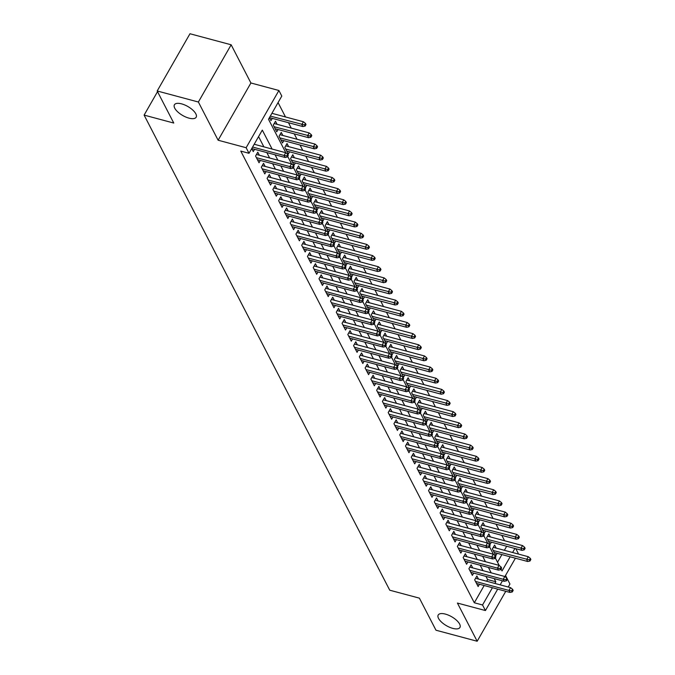 <?xml version="1.0" encoding="UTF-8"?>
<svg xmlns="http://www.w3.org/2000/svg" width="675" height="675" viewBox="0 0 675 675"><rect width="100%" height="100%" fill="white"/><g stroke="black" fill="none" stroke-linecap="round" stroke-linejoin="round"><path stroke-width="1.01" d="M445.382 614.098A12.53 5.172 29.8 0 1 456.553 620.283A12.53 5.172 29.8 0 1 459.945 627.463A12.53 5.172 29.8 0 1 452.765 628.374A12.53 5.172 29.8 0 1 441.602 622.181A12.53 5.172 29.8 0 1 438.202 615.009A12.53 5.172 29.8 0 1 445.382 614.098M181.592 103.866A12.53 5.172 29.8 0 1 192.755 110.05A12.53 5.172 29.8 0 1 196.155 117.231A12.53 5.172 29.8 0 1 188.975 118.142A12.53 5.172 29.8 0 1 177.803 111.949A12.53 5.172 29.8 0 1 174.412 104.777A12.53 5.172 29.8 0 1 181.592 103.866M515.818 548.699L518.206 553.323L517.86 553.922M508.224 587.022L509.946 584.018L505.524 575.463M497.694 589.14L485.426 610.554L457.414 603.053L477.166 641.25L435.974 630.214L419.403 598.151L389.745 590.203L144.113 115.104L173.77 123.053L157.191 90.982L189.97 33.75L231.154 44.786L198.382 102.018L218.126 140.223L246.139 147.724L278.91 90.492L281.796 96.069L268.507 119.273L285.863 152.828M218.126 140.223L250.906 82.983L231.154 44.786M250.906 82.983L278.91 90.492M504.613 540.759L501.812 535.342M498.842 529.605L496.049 524.188M493.079 518.451L490.278 513.034M487.316 507.305L484.515 501.888M481.545 496.15L478.744 490.733M475.782 484.996L472.981 479.579M470.019 473.842L467.218 468.425M464.248 462.696L461.447 457.279M458.485 451.541L455.684 446.124M452.714 440.387L449.913 434.97M446.951 429.233L444.15 423.816M441.188 418.078L438.387 412.661M435.417 406.932L432.616 401.515M429.654 395.778L426.853 390.361M423.892 384.623L421.09 379.207M418.12 373.469L415.319 368.052M412.358 362.315L409.556 356.898M406.586 351.169L403.785 345.752M400.823 340.014L398.022 334.598M395.061 328.86L392.259 323.443M389.289 317.706L386.488 312.289M383.527 306.551L380.725 301.134M377.755 295.405L374.962 289.988M371.993 284.251L369.191 278.834M366.23 273.097L363.428 267.68M360.458 261.942L357.657 256.525M354.696 250.788L351.894 245.371M348.933 239.642L346.132 234.225M343.162 228.488L340.36 223.071M337.399 217.333L334.598 211.916M331.627 206.179L328.835 200.762M325.865 195.033L323.063 189.616M320.102 183.878L317.301 178.462M314.331 172.724L311.529 167.307M308.568 161.57L305.767 156.153M302.805 150.415L300.004 144.998M297.034 139.269L294.233 133.852M291.271 128.115L288.47 122.698M285.5 116.961L278.066 102.575M477.166 641.25L505.769 591.3M157.191 90.982L198.382 102.018M478.474 579.049L476.888 575.977L474.668 579.85L478.136 586.541L479.444 584.246M472.711 567.894L471.125 564.832L468.906 568.696L472.365 575.387L473.681 573.1M466.94 556.74L465.353 553.677L463.143 557.542L466.602 564.233L467.91 561.946M461.177 545.594L459.591 542.523L457.372 546.387L460.831 553.087L462.147 550.792M455.406 534.44L453.819 531.368L451.609 535.241L455.068 541.932L456.376 539.637M449.643 523.285L448.057 520.222L445.846 524.087L449.305 530.778L450.613 528.483M443.88 512.131L442.294 509.068L440.075 512.933L443.534 519.623L444.85 517.337M438.109 500.977L436.523 497.914L434.312 501.778L437.771 508.469L439.079 506.182M432.346 489.831L430.76 486.759L428.541 490.624L432 497.323L433.316 495.028M426.575 478.676L424.997 475.605L422.778 479.478L426.237 486.169L427.553 483.874M420.812 467.522L419.226 464.459L417.015 468.323L420.474 475.014L421.782 472.728M415.049 456.368L413.463 453.305L411.244 457.169L414.703 463.86L416.019 461.573M409.278 445.213L407.692 442.15L405.481 446.015L408.94 452.706L410.248 450.419M403.515 434.067L401.929 430.996L399.718 434.869L403.177 441.56L404.485 439.265M397.752 422.913L396.166 419.842L393.947 423.714L397.406 430.405L398.723 428.11M391.981 411.758L390.395 408.696L388.184 412.56L391.643 419.251L392.951 416.964M386.218 400.604L384.632 397.541L382.413 401.406L385.872 408.097L387.188 405.81M380.447 389.458L378.869 386.387L376.65 390.251L380.109 396.942L381.426 394.656M374.684 378.304L373.098 375.233L370.887 379.105L374.347 385.796L375.654 383.501M368.921 367.149L367.335 364.078L365.116 367.951L368.575 374.642L369.892 372.347M363.15 355.995L361.564 352.932L359.353 356.797L362.812 363.488L364.12 361.201M357.387 344.841L355.801 341.778L353.59 345.642L357.05 352.333L358.358 350.047M351.624 333.695L350.038 330.623L347.819 334.488L351.278 341.179L352.595 338.892M345.853 322.54L344.267 319.469L342.056 323.342L345.516 330.033L346.823 327.738M340.09 311.386L338.504 308.323L336.285 312.188L339.744 318.878L341.061 316.583M334.319 300.232L332.741 297.169L330.522 301.033L333.982 307.724L335.298 305.438M328.556 289.077L326.97 286.014L324.759 289.879L328.219 296.57L329.527 294.283M322.793 277.931L321.207 274.86L318.988 278.724L322.448 285.424L323.764 283.129M317.022 266.777L315.436 263.706L313.225 267.578L316.685 274.269L317.993 271.974M311.259 255.622L309.673 252.56L307.454 256.424L310.922 263.115L312.23 260.82M305.497 244.468L303.91 241.405L301.691 245.27L305.151 251.961L306.467 249.674M299.725 233.314L298.139 230.251L295.928 234.115L299.388 240.806L300.696 238.52M293.962 222.168L292.376 219.097L290.157 222.969L293.617 229.66L294.933 227.365M288.191 211.013L286.605 207.942L284.394 211.815L287.854 218.506L289.162 216.211M282.428 199.859L280.842 196.796L278.632 200.661L282.091 207.352L283.399 205.065M276.666 188.705L275.079 185.642L272.86 189.506L276.32 196.197L277.636 193.911M270.894 177.559L269.308 174.488L267.098 178.352L270.557 185.043L271.865 182.756M265.132 166.404L263.545 163.333L261.326 167.206L264.786 173.897L266.102 171.602M259.369 155.25L257.782 152.179L255.563 156.052L259.023 162.743L260.339 160.447M277.079 124.31L275.501 121.247L273.282 125.111L276.742 131.802L278.058 129.516M282.85 135.464L281.264 132.401L279.045 136.266L282.504 142.957L283.821 140.662M288.613 146.618L287.027 143.547L284.816 147.42L288.276 154.111L289.583 151.816M294.384 157.773L292.798 154.702L290.579 158.566L294.038 165.265L295.355 162.97M300.147 168.919L298.561 165.856L296.35 169.72L299.81 176.411L301.118 174.125M305.91 180.073L304.324 177.01L302.113 180.875L305.573 187.566L306.88 185.279M311.681 191.227L310.095 188.165L307.876 192.029L311.335 198.72L312.652 196.425M317.444 202.382L315.858 199.311L313.647 203.183L317.107 209.874L318.414 207.579M323.207 213.536L321.629 210.465L319.41 214.329L322.869 221.02L324.186 218.734M328.978 224.682L327.392 221.619L325.173 225.484L328.632 232.175L329.948 229.888M334.741 235.837L333.155 232.774L330.944 236.638L334.403 243.329L335.711 241.043M340.512 246.991L338.926 243.92L336.707 247.793L340.166 254.483L341.483 252.188M346.275 258.145L344.689 255.074L342.478 258.947L345.938 265.638L347.245 263.343M352.038 269.3L350.452 266.228L348.241 270.093L351.7 276.784L353.008 274.497M357.809 280.446L356.223 277.383L354.004 281.247L357.463 287.938L358.779 285.652M363.572 291.6L361.986 288.537L359.775 292.402L363.234 299.093L364.542 296.806M369.343 302.754L367.757 299.683L365.538 303.556L368.997 310.247L370.313 307.952M375.106 313.909L373.52 310.837L371.301 314.71L374.76 321.401L376.076 319.106M380.869 325.055L379.282 321.992L377.072 325.856L380.531 332.547L381.839 330.261M386.64 336.209L385.054 333.146L382.835 337.011L386.294 343.702L387.61 341.415M392.403 347.363L390.817 344.301L388.606 348.165L392.065 354.856L393.373 352.561M398.166 358.518L396.579 355.447L394.369 359.319L397.828 366.01L399.136 363.715M403.937 369.672L402.351 366.601L400.132 370.465L403.591 377.165L404.907 374.87M409.7 380.818L408.113 377.755L405.903 381.62L409.362 388.311L410.67 386.024M415.471 391.973L413.885 388.91L411.666 392.774L415.125 399.465L416.441 397.178M421.234 403.127L419.648 400.064L417.428 403.928L420.896 410.619L422.204 408.324M426.997 414.281L425.41 411.21L423.2 415.083L426.659 421.774L427.967 419.479M432.768 425.436L431.182 422.364L428.962 426.229L432.422 432.928L433.738 430.633M438.531 436.582L436.944 433.519L434.734 437.383L438.193 444.074L439.501 441.788M444.293 447.736L442.707 444.673L440.497 448.538L443.956 455.228L445.272 452.942M450.065 458.89L448.478 455.819L446.259 459.692L449.719 466.383L451.035 464.088M455.827 470.045L454.241 466.973L452.031 470.846L455.49 477.537L456.798 475.242M461.599 481.199L460.013 478.128L457.793 481.992L461.253 488.683L462.569 486.397M467.362 492.345L465.775 489.282L463.565 493.147L467.024 499.837L468.332 497.551M473.124 503.499L471.538 500.437L469.327 504.301L472.787 510.992L474.095 508.705M478.896 514.654L477.309 511.583L475.09 515.455L478.55 522.146L479.866 519.851M484.658 525.808L483.072 522.737L480.862 526.61L484.321 533.301L485.629 531.006M490.421 536.954L488.843 533.891L486.624 537.756L490.084 544.447L491.4 542.16M497.526 562.233L501.905 554.58M504.36 550.302L506.672 546.252M269.426 117.661L270.979 120.648L272.287 118.361M496.193 548.108L494.606 545.046L492.387 548.91L495.847 555.601L497.163 553.314M272.109 149.057L262.305 130.098L249.016 153.301L240.781 151.09L474.306 602.775L484.186 585.52M486.641 581.234L487.595 579.572L485.949 576.383M482.979 570.645L480.178 565.228M477.217 559.499L474.415 554.082M471.445 548.345L468.644 542.928M465.682 537.19L462.881 531.773M459.92 526.036L457.118 520.619M454.148 514.882L451.347 509.465M448.386 503.736L445.584 498.319M442.614 492.581L439.813 487.164M436.852 481.427L434.05 476.01M431.089 470.273L428.288 464.856M425.317 459.127L422.516 453.71M419.555 447.972L416.753 442.555M413.792 436.818L410.991 431.401M408.021 425.663L405.219 420.247M402.258 414.509L399.457 409.092M396.487 403.363L393.685 397.946M390.724 392.209L387.923 386.792M384.961 381.054L382.16 375.637M379.19 369.9L376.388 364.483M373.427 358.746L370.626 353.329M367.656 347.6L364.863 342.183M361.893 336.445L359.092 331.028M356.13 325.291L353.329 319.874M350.359 314.137L347.558 308.72M344.596 302.982L341.795 297.565M338.833 291.836L336.032 286.419M333.062 280.682L330.261 275.265M327.299 269.527L324.498 264.111M321.528 258.373L318.735 252.956M315.765 247.227L312.964 241.81M310.002 236.073L307.201 230.656M304.231 224.918L301.43 219.502M298.468 213.764L295.667 208.347M292.705 202.61L289.904 197.193M286.934 191.464L284.133 186.047M281.171 180.309L278.37 174.893M275.4 169.155L272.607 163.738M269.637 158.001L266.836 152.584M263.874 146.846L258.576 136.612M251.707 148.601L253.26 151.588L254.568 149.302M157.537 91.657L144.113 115.104M485.426 610.554L482.541 604.977L492.421 587.731M474.306 602.775L482.541 604.977M249.016 153.301L246.139 147.724M515.413 558.2L504.892 576.568M502.462 580.812L500.141 584.854M501.069 569.092L502.031 570.949L510.14 556.791M512.595 552.504L514.915 548.463M287.727 156.44L291.625 163.983M293.49 167.594L297.388 175.137M299.261 178.748L303.159 186.283M305.024 189.903L308.922 197.438M310.787 201.049L314.685 208.592M316.558 212.203L320.456 219.746M322.321 223.358L326.219 230.901M328.092 234.512L331.99 242.047M333.855 245.666L337.753 253.201M339.618 256.812L343.516 264.355M345.389 267.967L349.287 275.51M351.152 279.121L355.05 286.656M356.923 290.275L360.813 297.81M362.686 301.43L366.584 308.964M368.449 312.576L372.347 320.119M374.22 323.73L378.118 331.273M379.983 334.884L383.881 342.419M385.746 346.039L389.644 353.573M391.517 357.193L395.415 364.728M397.28 368.339L401.178 375.882M403.051 379.493L406.941 387.037M408.814 390.648L412.712 398.183M414.577 401.802L418.475 409.337M420.348 412.948L424.246 420.491M426.111 424.102L430.009 431.646M431.873 435.257L435.772 442.8M437.645 446.411L441.543 453.946M443.407 457.566L447.306 465.1M449.179 468.712L453.077 476.255M454.942 479.866L458.84 487.409M460.704 491.02L464.602 498.555M466.476 502.175L470.374 509.709M472.238 513.329L476.137 520.864M478.001 524.475L481.899 532.018M483.773 535.629L487.671 543.173M489.535 546.784L493.433 554.318M495.307 557.938L499.205 565.473M494.876 583.445L495.83 581.774L494.184 578.593M491.214 572.856L488.413 567.439M485.452 561.701L482.65 556.284M479.689 550.547L476.888 545.13M473.917 539.401L471.116 533.984M468.155 528.247L465.353 522.83M462.383 517.092L459.591 511.675M456.621 505.938L453.819 500.521M450.858 494.792L448.057 489.375M445.087 483.638L442.285 478.221M439.324 472.483L436.523 467.066M433.561 461.329L430.76 455.912M427.79 450.174L424.988 444.757M422.027 439.028L419.226 433.612M416.256 427.874L413.463 422.457M410.493 416.72L407.692 411.303M404.73 405.565L401.929 400.148M398.959 394.411L396.157 388.994M393.196 383.265L390.395 377.848M387.433 372.111L384.632 366.694M381.662 360.956L378.861 355.539M375.899 349.802L373.098 344.385M370.128 338.648L367.327 333.231M364.365 327.502L361.564 322.085M358.602 316.347L355.801 310.93M352.831 305.193L350.03 299.776M347.068 294.038L344.267 288.622M341.305 282.892L338.504 277.476M335.534 271.738L332.733 266.321M329.771 260.584L326.97 255.167M324 249.429L321.199 244.012M318.237 238.275L315.436 232.858M312.474 227.129L309.673 221.712M306.703 215.975L303.902 210.558M300.94 204.82L298.139 199.403M295.169 193.666L292.376 188.249M289.406 182.512L286.605 177.095M283.643 171.366L280.842 165.949M277.872 160.211L275.071 154.794M487.595 579.572L495.83 581.774M286.833 155.883L287.407 156.997L288.293 155.453L287.719 154.339L286.833 155.883L284.108 155.486L285.145 157.494L251.741 148.542M252.602 147.04L284.108 155.486L285.702 152.702L254.197 144.256M287.719 154.339L285.702 152.702M285.145 157.494L287.407 156.997M305.125 126.065L306.011 124.512L305.438 123.398L304.552 124.951L305.125 126.065L302.864 126.554L301.826 124.546L303.421 121.762L271.915 113.316M304.552 124.951L270.321 116.1M302.864 126.554L269.46 117.602M303.421 121.762L305.438 123.398M292.596 167.037L293.178 168.151L294.064 166.607L293.482 165.493L292.596 167.037L289.87 166.632L290.908 168.64L257.437 159.671M256.399 157.663L289.87 166.632L291.465 163.848L256.466 154.474M293.482 165.493L291.465 163.848M290.908 168.64L293.178 168.151M298.367 178.192L298.941 179.305L299.827 177.761L299.253 176.639L298.367 178.192L295.633 177.787L296.671 179.795L263.208 170.826M262.17 168.818L295.633 177.787L297.228 175.002L262.229 165.628M299.253 176.639L297.228 175.002M296.671 179.795L298.941 179.305M304.13 189.346L304.703 190.46L305.589 188.907L305.016 187.793L304.13 189.346L301.404 188.941L302.442 190.949L268.971 181.98M267.933 179.972L301.404 188.941L302.999 186.157L268 176.782M305.016 187.793L302.999 186.157M302.442 190.949L304.703 190.46M309.892 200.492L310.475 201.614L311.361 200.062L310.778 198.948L309.892 200.492L307.167 200.095L308.205 202.103L274.733 193.134M273.696 191.126L307.167 200.095L308.762 197.311L273.763 187.928M310.778 198.948L308.762 197.311M308.205 202.103L310.475 201.614M310.888 137.211L311.774 135.667L311.2 134.553L310.314 136.097L310.888 137.211L308.627 137.708L307.589 135.7L309.184 132.916L274.185 123.533M310.314 136.097L274.118 126.731M308.627 137.708L275.155 128.739M309.184 132.916L311.2 134.553M316.659 148.365L317.545 146.821L316.963 145.707L316.077 147.251L316.659 148.365L314.39 148.854L313.352 146.855L314.947 144.07L279.948 134.688M316.077 147.251L279.88 137.886M314.39 148.854L280.918 139.885M314.947 144.07L316.963 145.707M322.422 159.519L323.308 157.975L322.734 156.862L321.848 158.406L322.422 159.519L320.161 160.009L319.123 158.001L320.718 155.216L285.719 145.842M321.848 158.406L285.652 149.032M320.161 160.009L286.689 151.04M320.718 155.216L322.734 156.862M328.193 170.674L329.079 169.13L328.497 168.007L327.611 169.56L328.193 170.674L325.924 171.163L324.886 169.155L326.481 166.371L291.482 156.997M327.611 169.56L291.414 160.186M325.924 171.163L292.452 162.194M326.481 166.371L328.497 168.007M315.664 211.646L316.238 212.76L317.123 211.216L316.55 210.102L315.664 211.646L312.938 211.25L313.976 213.258L280.505 204.289M279.467 202.281L312.938 211.25L314.533 208.465L279.534 199.083M316.55 210.102L314.533 208.465M313.976 213.258L316.238 212.76M333.956 181.828L334.842 180.276L334.268 179.162L333.382 180.706L333.956 181.828L331.687 182.318L330.649 180.309L332.243 177.525L297.253 168.143M333.382 180.706L297.186 171.34M331.687 182.318L298.223 173.348M332.243 177.525L334.268 179.162M321.427 222.801L322 223.914L322.886 222.37L322.312 221.257L321.427 222.801L318.701 222.396L319.739 224.404L286.267 215.435M285.23 213.427L318.701 222.396L320.296 219.611L285.297 210.237M322.312 221.257L320.296 219.611M319.739 224.404L322 223.914M339.719 192.974L340.605 191.43L340.031 190.316L339.145 191.86L339.719 192.974L337.458 193.472L336.42 191.464L338.015 188.679L303.016 179.297M339.145 191.86L302.948 182.495M337.458 193.472L303.986 184.503M338.015 188.679L340.031 190.316M327.189 233.955L327.772 235.069L328.657 233.525L328.075 232.403L327.189 233.955L324.464 233.55L325.502 235.558L292.03 226.589M290.993 224.581L324.464 233.55L326.059 230.766L291.06 221.392M328.075 232.403L326.059 230.766M325.502 235.558L327.772 235.069M345.49 204.128L346.376 202.584L345.794 201.471L344.908 203.015L345.49 204.128L343.221 204.618L342.183 202.61L343.777 199.825L308.779 190.451M344.908 203.015L308.711 193.641M343.221 204.618L309.749 195.649M343.777 199.825L345.794 201.471M332.961 245.109L333.534 246.223L334.42 244.671L333.847 243.557L332.961 245.109L330.235 244.704L331.273 246.712L297.802 237.743M296.764 235.735L330.235 244.704L331.83 241.92L296.831 232.538M333.847 243.557L331.83 241.92M331.273 246.712L333.534 246.223M351.253 215.283L352.139 213.739L351.565 212.617L350.679 214.169L351.253 215.283L348.992 215.772L347.954 213.764L349.549 210.98L314.55 201.606M350.679 214.169L314.483 204.795M348.992 215.772L315.52 206.803M349.549 210.98L351.565 212.617M338.723 256.255L339.306 257.369L340.192 255.825L339.609 254.711L338.723 256.255L335.998 255.859L337.036 257.867L303.564 248.898M302.527 246.89L335.998 255.859L337.593 253.074L302.594 243.692M339.609 254.711L337.593 253.074M337.036 257.867L339.306 257.369M357.016 226.437L357.902 224.885L357.328 223.771L356.442 225.323L357.016 226.437L354.755 226.927L353.717 224.918L355.312 222.134L320.313 212.76M356.442 225.323L320.245 215.949M354.755 226.927L321.283 217.957M355.312 222.134L357.328 223.771M344.495 267.41L345.068 268.523L345.954 266.979L345.381 265.866L344.495 267.41L341.761 267.013L342.799 269.013L309.336 260.044M308.298 258.044L341.761 267.013L343.356 264.229L308.365 254.846M345.381 265.866L343.356 264.229M342.799 269.013L345.068 268.523M362.787 237.592L363.673 236.039L363.099 234.925L362.213 236.469L362.787 237.592L360.517 238.081L359.48 236.073L361.074 233.288L326.076 223.906M362.213 236.469L326.017 227.104M360.517 238.081L327.054 229.112M361.074 233.288L363.099 234.925M350.257 278.564L350.831 279.678L351.717 278.134L351.143 277.02L350.257 278.564L347.532 278.159L348.57 280.167L315.098 271.198M314.061 269.19L347.532 278.159L349.127 275.375L314.128 266.001M351.143 277.02L349.127 275.375M348.57 280.167L350.831 279.678M368.55 248.738L369.436 247.193L368.862 246.08L367.976 247.624L368.55 248.738L366.289 249.235L365.251 247.227L366.846 244.443L331.847 235.06M367.976 247.624L331.779 238.258M366.289 249.235L332.817 240.266M366.846 244.443L368.862 246.08M356.02 289.718L356.602 290.832L357.488 289.288L356.906 288.166L356.02 289.718L353.295 289.313L354.333 291.322L320.861 282.352M319.823 280.344L353.295 289.313L354.89 286.529L319.891 277.155M356.906 288.166L354.89 286.529M354.333 291.322L356.602 290.832M374.321 259.892L375.207 258.348L374.625 257.234L373.739 258.778L374.321 259.892L372.052 260.381L371.014 258.373L372.608 255.589L337.61 246.215M373.739 258.778L337.542 249.404M372.052 260.381L338.58 251.412M372.608 255.589L374.625 257.234M361.792 300.864L362.365 301.987L363.251 300.434L362.677 299.32L361.792 300.864L359.066 300.468L360.104 302.476L326.632 293.507M325.595 291.499L359.066 300.468L360.661 297.683L325.662 288.301M362.677 299.32L360.661 297.683M360.104 302.476L362.365 301.987M380.084 271.046L380.97 269.502L380.396 268.38L379.51 269.933L380.084 271.046L377.814 271.536L376.777 269.527L378.371 266.743L343.381 257.369M379.51 269.933L343.313 260.558M377.814 271.536L344.351 262.567M378.371 266.743L380.396 268.38M367.554 312.019L368.128 313.132L369.014 311.588L368.44 310.475L367.554 312.019L364.829 311.622L365.867 313.63L332.395 304.661M331.358 302.653L364.829 311.622L366.424 308.838L331.425 299.455M368.44 310.475L366.424 308.838M365.867 313.63L368.128 313.132M385.847 282.201L386.733 280.648L386.159 279.534L385.273 281.087L385.847 282.201L383.586 282.69L382.548 280.682L384.142 277.898L349.144 268.523M385.273 281.087L349.076 271.713M383.586 282.69L350.114 273.721M384.142 277.898L386.159 279.534M373.317 323.173L373.899 324.287L374.785 322.743L374.203 321.629L373.317 323.173L370.592 322.768L371.63 324.776L338.158 315.807M337.12 313.808L370.592 322.768L372.187 319.984L337.188 310.61M374.203 321.629L372.187 319.984M371.63 324.776L373.899 324.287M391.618 293.355L392.504 291.802L391.922 290.689L391.036 292.233L391.618 293.355L389.348 293.844L388.311 291.836L389.905 289.052L354.907 279.669M391.036 292.233L354.839 282.867M389.348 293.844L355.877 284.875M389.905 289.052L391.922 290.689M379.088 334.327L379.662 335.441L380.548 333.897L379.974 332.783L379.088 334.327L376.363 333.923L377.401 335.931L343.929 326.962M342.892 324.953L376.363 333.923L377.958 331.138L342.959 321.764M379.974 332.783L377.958 331.138M377.401 335.931L379.662 335.441M397.381 304.501L398.267 302.957L397.693 301.843L396.807 303.387L397.381 304.501L395.12 304.999L394.082 302.991L395.677 300.206L360.678 290.824M396.807 303.387L360.61 294.022M395.12 304.999L361.648 296.03M395.677 300.206L397.693 301.843M384.851 345.482L385.433 346.596L386.319 345.043L385.737 343.929L384.851 345.482L382.126 345.077L383.164 347.085L349.692 338.116M348.654 336.108L382.126 345.077L383.721 342.293L348.722 332.918M385.737 343.929L383.721 342.293M383.164 347.085L385.433 346.596M403.152 315.655L404.038 314.111L403.456 312.998L402.57 314.542L403.152 315.655L400.882 316.145L399.845 314.137L401.439 311.352L366.441 301.978M402.57 314.542L366.373 305.168M400.882 316.145L367.411 307.176M401.439 311.352L403.456 312.998M390.623 356.628L391.196 357.75L392.082 356.198L391.508 355.084L390.623 356.628L387.889 356.231L388.927 358.239L355.463 349.27M354.426 347.262L387.889 356.231L389.483 353.447L354.493 344.064M391.508 355.084L389.483 353.447M388.927 358.239L391.196 357.75M408.915 326.81L409.801 325.266L409.227 324.143L408.341 325.696L408.915 326.81L406.645 327.299L405.608 325.291L407.202 322.507L372.203 313.132M408.341 325.696L372.144 316.322M406.645 327.299L373.182 318.33M407.202 322.507L409.227 324.143M396.385 367.782L396.959 368.896L397.845 367.352L397.271 366.238L396.385 367.782L393.66 367.386L394.698 369.394L361.226 360.425M360.188 358.417L393.66 367.386L395.255 364.601L360.256 355.219M397.271 366.238L395.255 364.601M394.698 369.394L396.959 368.896M414.678 337.964L415.564 336.412L414.99 335.298L414.104 336.85L414.678 337.964L412.417 338.453L411.379 336.445L412.973 333.661L377.975 324.278M414.104 336.85L377.907 327.476M412.417 338.453L378.945 329.484M412.973 333.661L414.99 335.298M402.148 378.937L402.73 380.05L403.616 378.506L403.034 377.392L402.148 378.937L399.423 378.532L400.461 380.54L366.989 371.571M365.951 369.562L399.423 378.532L401.017 375.747L366.019 366.373M403.034 377.392L401.017 375.747M400.461 380.54L402.73 380.05M420.449 349.11L421.335 347.566L420.753 346.452L419.867 347.996L420.449 349.11L418.179 349.608L417.142 347.6L418.736 344.815L383.738 335.433M419.867 347.996L383.67 338.631M418.179 349.608L384.708 340.639M418.736 344.815L420.753 346.452M407.919 390.091L408.493 391.205L409.379 389.661L408.805 388.538L407.919 390.091L405.194 389.686L406.232 391.694L372.76 382.725M371.723 380.717L405.194 389.686L406.789 386.902L371.79 377.527M408.805 388.538L406.789 386.902M406.232 391.694L408.493 391.205M426.212 360.264L427.098 358.72L426.524 357.607L425.638 359.151L426.212 360.264L423.951 360.754L422.913 358.754L424.507 355.97L389.509 346.587M425.638 359.151L389.441 349.785M423.951 360.754L390.479 351.785M424.507 355.97L426.524 357.607M413.682 401.245L414.256 402.359L415.142 400.807L414.568 399.693L413.682 401.245L410.957 400.84L411.995 402.848L378.523 393.879M377.485 391.871L410.957 400.84L412.552 398.056L377.553 388.682M414.568 399.693L412.552 398.056M411.995 402.848L414.256 402.359M431.975 371.419L432.861 369.875L432.287 368.761L431.401 370.305L431.975 371.419L429.713 371.908L428.676 369.9L430.27 367.116L395.272 357.742M431.401 370.305L395.204 360.931M429.713 371.908L396.242 362.939M430.27 367.116L432.287 368.761M419.453 412.391L420.027 413.513L420.913 411.961L420.339 410.847L419.453 412.391L416.72 411.995L417.757 414.003L384.294 405.034M383.257 403.026L416.72 411.995L418.314 409.21L383.316 399.828M420.339 410.847L418.314 409.21M417.757 414.003L420.027 413.513M437.746 382.573L438.632 381.029L438.05 379.907L437.164 381.459L437.746 382.573L435.476 383.062L434.438 381.054L436.033 378.27L401.034 368.896M437.164 381.459L400.967 372.085M435.476 383.062L402.005 374.093M436.033 378.27L438.05 379.907M425.216 423.546L425.79 424.659L426.676 423.115L426.102 422.002L425.216 423.546L422.491 423.149L423.529 425.157L390.057 416.188M389.019 414.18L422.491 423.149L424.086 420.365L389.087 410.982M426.102 422.002L424.086 420.365M423.529 425.157L425.79 424.659M443.509 393.727L444.395 392.175L443.821 391.061L442.935 392.605L443.509 393.727L441.248 394.217L440.21 392.209L441.804 389.424L406.806 380.042M442.935 392.605L406.738 383.24M441.248 394.217L407.776 385.248M441.804 389.424L443.821 391.061M430.979 434.7L431.561 435.814L432.447 434.27L431.865 433.156L430.979 434.7L428.254 434.295L429.292 436.303L395.82 427.334M394.782 425.326L428.254 434.295L429.848 431.511L394.85 422.137M431.865 433.156L429.848 431.511M429.292 436.303L431.561 435.814M449.28 404.873L450.166 403.329L449.584 402.216L448.698 403.76L449.28 404.873L447.01 405.371L445.972 403.363L447.567 400.579L412.568 391.196M448.698 403.76L412.501 394.394M447.01 405.371L413.539 396.402M447.567 400.579L449.584 402.216M436.75 445.854L437.324 446.968L438.21 445.424L437.636 444.302L436.75 445.854L434.017 445.449L435.054 447.458L401.591 438.488M400.553 436.48L434.017 445.449L435.611 442.665L400.621 433.291M437.636 444.302L435.611 442.665M435.054 447.458L437.324 446.968M455.043 416.028L455.929 414.484L455.355 413.37L454.469 414.914L455.043 416.028L452.773 416.517L451.735 414.509L453.33 411.725L418.34 402.351M454.469 414.914L418.272 405.548M452.773 416.517L419.31 407.548M453.33 411.725L455.355 413.37M442.513 457.009L443.087 458.123L443.973 456.57L443.399 455.456L442.513 457.009L439.788 456.604L440.826 458.612L407.354 449.643M406.316 447.635L439.788 456.604L441.382 453.819L406.384 444.437M443.399 455.456L441.382 453.819M440.826 458.612L443.087 458.123M460.806 427.182L461.692 425.638L461.118 424.524L460.232 426.068L460.806 427.182L458.544 427.672L457.507 425.663L459.101 422.879L424.102 413.505M460.232 426.068L424.035 416.694M458.544 427.672L425.073 418.702M459.101 422.879L461.118 424.524M448.276 468.155L448.858 469.268L449.744 467.724L449.162 466.611L448.276 468.155L445.551 467.758L446.588 469.766L413.117 460.797M412.079 458.789L445.551 467.758L447.145 464.974L412.147 455.591M449.162 466.611L447.145 464.974M446.588 469.766L448.858 469.268M466.577 438.337L467.463 436.784L466.881 435.67L465.995 437.223L466.577 438.337L464.307 438.826L463.269 436.818L464.864 434.033L429.865 424.659M465.995 437.223L429.798 427.849M464.307 438.826L430.836 429.857M464.864 434.033L466.881 435.67M454.047 479.309L454.621 480.423L455.507 478.879L454.933 477.765L454.047 479.309L451.322 478.913L452.36 480.912L418.888 471.943M417.85 469.943L451.322 478.913L452.917 476.128L417.918 466.746M454.933 477.765L452.917 476.128M452.36 480.912L454.621 480.423M472.34 449.491L473.226 447.938L472.652 446.825L471.766 448.369L472.34 449.491L470.078 449.98L469.041 447.972L470.635 445.188L435.637 435.805M471.766 448.369L435.569 439.003M470.078 449.98L436.607 441.011M470.635 445.188L472.652 446.825M459.81 490.463L460.392 491.577L461.27 490.033L460.696 488.919L459.81 490.463L457.085 490.058L458.123 492.067L424.651 483.097M423.613 481.089L457.085 490.058L458.679 487.274L423.681 477.9M460.696 488.919L458.679 487.274M458.123 492.067L460.392 491.577M478.102 460.637L478.988 459.093L478.415 457.979L477.529 459.523L478.102 460.637L475.841 461.135L474.803 459.127L476.398 456.342L441.399 446.96M477.529 459.523L441.332 450.157M475.841 461.135L442.37 452.166M476.398 456.342L478.415 457.979M465.581 501.618L466.155 502.732L467.041 501.188L466.467 500.065L465.581 501.618L462.847 501.213L463.885 503.221L430.422 494.252M429.384 492.244L462.847 501.213L464.442 498.428L429.443 489.054M466.467 500.065L464.442 498.428M463.885 503.221L466.155 502.732M483.874 471.791L484.76 470.247L484.178 469.133L483.292 470.678L483.874 471.791L481.604 472.281L480.566 470.273L482.161 467.488L447.162 458.114M483.292 470.678L447.095 461.303M481.604 472.281L448.132 463.312M482.161 467.488L484.178 469.133M471.344 512.764L471.918 513.886L472.804 512.333L472.23 511.22L471.344 512.764L468.619 512.367L469.657 514.375L436.185 505.406M435.147 503.398L468.619 512.367L470.213 509.583L435.215 500.2M472.23 511.22L470.213 509.583M469.657 514.375L471.918 513.886M489.637 482.946L490.523 481.402L489.949 480.279L489.063 481.832L489.637 482.946L487.375 483.435L486.337 481.427L487.932 478.642L452.933 469.268M489.063 481.832L452.866 472.458M487.375 483.435L453.904 474.466M487.932 478.642L489.949 480.279M477.107 523.918L477.689 525.032L478.575 523.488L477.993 522.374L477.107 523.918L474.382 523.522L475.419 525.53L441.948 516.561M440.91 514.553L474.382 523.522L475.976 520.737L440.977 511.355M477.993 522.374L475.976 520.737M475.419 525.53L477.689 525.032M495.408 494.1L496.294 492.548L495.712 491.434L494.826 492.986L495.408 494.1L493.138 494.589L492.1 492.581L493.695 489.797L458.696 480.423M494.826 492.986L458.629 483.612M493.138 494.589L459.667 485.62M493.695 489.797L495.712 491.434M482.878 535.072L483.452 536.186L484.338 534.642L483.764 533.528L482.878 535.072L480.153 534.667L481.191 536.676L447.719 527.707M446.681 525.707L480.153 534.667L481.748 531.883L446.749 522.509M483.764 533.528L481.748 531.883M481.191 536.676L483.452 536.186M501.171 505.254L502.057 503.702L501.483 502.588L500.597 504.132L501.171 505.254L498.901 505.744L497.863 503.736L499.458 500.951L464.468 491.569M500.597 504.132L464.4 494.767M498.901 505.744L465.438 496.775M499.458 500.951L501.483 502.588M488.641 546.227L489.215 547.341L490.101 545.797L489.527 544.683L488.641 546.227L485.916 545.822L486.953 547.83L453.482 538.861M452.444 536.853L485.916 545.822L487.51 543.038L452.512 533.663M489.527 544.683L487.51 543.038M486.953 547.83L489.215 547.341M506.933 516.4L507.819 514.856L507.246 513.742L506.36 515.287L506.933 516.4L504.672 516.898L503.634 514.89L505.229 512.106L470.23 502.723M506.36 515.287L470.163 505.921M504.672 516.898L471.201 507.929M505.229 512.106L507.246 513.742M494.404 557.381L494.986 558.495L495.872 556.942L495.29 555.829L494.404 557.381L491.678 556.976L492.716 558.984L459.245 550.015M458.207 548.007L491.678 556.976L493.273 554.192L458.274 544.818M495.29 555.829L493.273 554.192M492.716 558.984L494.986 558.495M512.705 527.555L513.591 526.011L513.008 524.897L512.123 526.441L512.705 527.555L510.435 528.044L509.397 526.036L510.992 523.252L475.993 513.877M512.123 526.441L475.926 517.067M510.435 528.044L476.963 519.075M510.992 523.252L513.008 524.897M500.175 568.527L500.749 569.649L501.635 568.097L501.061 566.983L500.175 568.527L497.45 568.131L498.487 570.139L465.016 561.17M463.978 559.162L497.45 568.131L499.044 565.346L464.046 555.964M501.061 566.983L499.044 565.346M498.487 570.139L500.749 569.649M518.467 538.709L519.353 537.165L518.78 536.043L517.894 537.595L518.467 538.709L516.206 539.198L515.168 537.19L516.763 534.406L481.764 525.032M517.894 537.595L481.697 528.221M516.206 539.198L482.735 530.229M516.763 534.406L518.78 536.043M505.938 579.682L506.52 580.795L507.406 579.251L506.824 578.138L505.938 579.682L503.212 579.285L504.25 581.293L470.779 572.324M469.741 570.316L503.212 579.285L504.807 576.501L469.808 567.118M506.824 578.138L504.807 576.501M504.25 581.293L506.52 580.795M524.23 549.863L525.116 548.311L524.542 547.197L523.657 548.75L524.23 549.863L521.969 550.353L520.931 548.345L522.526 545.56L487.527 536.178M523.657 548.75L487.46 539.376M521.969 550.353L488.498 541.384M522.526 545.56L524.542 547.197M511.709 590.836L512.283 591.95L513.169 590.406L512.595 589.292L511.709 590.836L508.975 590.431L510.013 592.439L476.55 583.47M475.512 581.462L508.975 590.431L510.57 587.647L475.58 578.273M512.595 589.292L510.57 587.647M510.013 592.439L512.283 591.95M530.002 561.009L530.888 559.465L530.314 558.352L529.428 559.896L530.002 561.009L527.732 561.507L526.694 559.499L528.289 556.715L493.29 547.332M529.428 559.896L493.231 550.53M527.732 561.507L494.269 552.538M528.289 556.715L530.314 558.352"/></g></svg>
